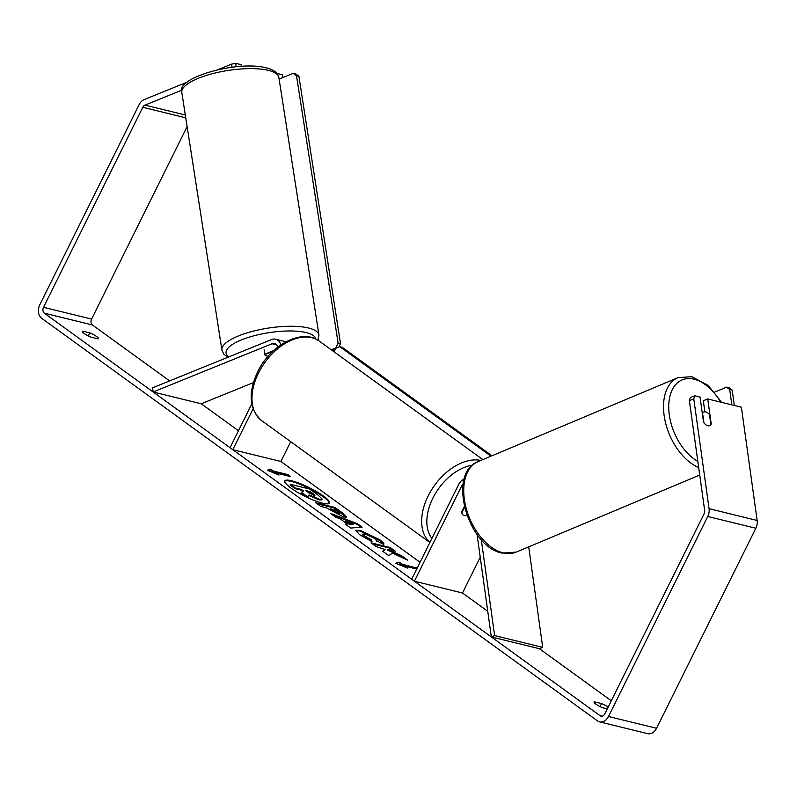 <?xml version="1.0" encoding="UTF-8"?>
<svg xmlns="http://www.w3.org/2000/svg" width="797" height="797" viewBox="0 0 797 797"><rect width="100%" height="100%" fill="white"/><g stroke="black" fill="none" stroke-linecap="round" stroke-linejoin="round"><path stroke-width="1.2" d="M264.863 354.496A7.382 2.341 -7.9 0 1 265.012 354.117L273.66 350.61M277.764 347.153A6.645 4.931 103.8 0 0 274.537 343.527A6.645 4.931 103.8 0 0 272.086 343.736L153.144 391.985L152.566 387.83L271.508 339.572A11.078 8.219 103.8 0 1 275.593 339.223A11.078 8.219 103.8 0 1 280.863 344.892M290.716 441.677L280.893 461.473L420.059 562.274M251.782 403.93L230.054 447.695L232.814 449.687L280.893 461.473M253.087 408.841L232.814 449.687M153.144 391.985L201.223 403.77L253.396 382.61M268.19 356.199A7.382 2.341 -7.9 0 1 266.646 355.96A7.382 2.202 -8.8 0 1 264.873 354.854A7.382 2.202 -8.8 0 1 264.873 354.615L264.116 349.734M464.233 479.027A11.078 8.219 -76.2 0 0 458.673 484.496L411.65 579.22L414.4 581.212L462.479 592.998L487.754 611.309M463.107 484.237A6.645 4.931 -76.2 0 0 461.423 486.489L414.4 581.212M481.278 539.609L494.628 635.578L491.321 636.923L477.064 534.458M480.232 557.242L462.479 592.998M464.332 506.703L461.692 512.023A7.382 4.742 125.9 0 0 463.137 515.051A7.382 4.742 125.9 0 0 466.903 515.35A7.382 4.742 -54.1 0 1 463.137 515.051A7.382 4.742 -54.1 0 1 461.802 512.879L464.512 507.44M494.628 635.578L542.707 647.363L528.72 546.862M491.321 636.923L539.4 648.708L542.707 647.363M703.89 422.639L702.565 413.105A7.382 4.493 -112.8 0 1 703.861 412.039A7.382 4.493 -112.8 0 1 705.753 411.91A7.382 4.493 -112.8 0 1 709.489 414.679L710.864 424.582A7.382 4.493 -112.8 0 1 709.918 425.488A7.382 4.364 -112.1 0 1 709.559 425.658A7.382 4.364 -112.1 0 1 703.512 422.041L700.045 397.065L694.695 395.76L693.788 398.889L689.375 400.672L690.282 397.544L694.695 395.76M323.323 495.953A24.906 4.822 26.4 0 0 299.782 483.45A24.906 4.822 26.4 0 0 284.798 480.91A24.906 4.822 26.4 0 0 290.885 488.003A24.906 4.822 26.4 0 0 314.426 500.516A24.906 4.822 26.4 0 0 329.41 503.056A24.906 4.822 26.4 0 0 323.323 495.953M329.191 503.345A24.906 4.822 26.4 0 0 323.004 496.611A24.906 4.822 26.4 0 0 300.26 484.417A24.906 4.822 26.4 0 0 284.698 481.268M96.636 336.553A7.382 1.435 -153.6 0 1 98.439 338.655A7.382 1.435 -153.6 0 1 98.051 338.874L90.978 337.141A7.382 1.435 -153.6 0 1 82.33 331.383A7.382 1.435 -153.6 0 1 82.719 331.163L89.802 332.897A7.382 1.435 -153.6 0 1 96.636 336.553M392.483 553.098L407.695 560.161L401.668 555.798L387.551 549.312L395.362 551.215L390.271 547.539L371.043 542.827L376.124 546.503L385.13 549.601L382.6 551.195L388.707 555.619L392.483 553.098M347.333 524.018L340.219 518.867L335.517 517.094L330.267 513.298L357.275 523.629L362.147 527.156L350.66 528.062L345.24 524.137L347.333 524.018L346.047 524.715M187.126 126.633L91.595 319.079A4.433 3.288 -76.2 0 0 92.412 324.967L169.641 380.896M201.223 403.77L238.472 430.749M539.4 648.708L611.289 700.782M181.796 90.181L144.974 105.114A4.433 3.288 -76.2 0 0 142.802 107.286L43.516 307.293A4.433 3.288 -76.2 0 0 44.333 313.181L600.121 715.726A4.433 3.288 -76.2 0 0 600.998 716.144A4.433 3.288 -76.2 0 0 604.813 713.833L704.1 513.816A4.433 3.288 -76.2 0 0 704.658 510.478L689.375 400.672M608.171 707.049A7.382 1.435 26.4 0 0 601.566 703.562L594.492 701.828A7.382 1.435 26.4 0 0 594.094 702.047A7.382 1.435 26.4 0 0 602.741 707.806L607.254 708.912M404.527 566.886L404.637 566.079L407.387 568.072L395.76 563.24L399.128 562.094L401.887 564.087L417.12 568.211M404.637 566.079L416.711 569.038M273.481 471.087L270.731 469.094L267.364 470.24L278.99 475.072L276.23 473.079L290.656 476.616L287.906 474.623L273.481 471.087L273.162 471.734L287.587 475.271L287.906 474.623M343.666 517.024L326.292 507.779L320.793 506.434L315.712 502.748L334.939 507.46L342.8 513.158L346.556 517.054L343.666 517.024M376.632 540.884L374.879 538.533L365.415 534.11L362.934 534.08L364.598 536.012L371.073 539.579L372.04 541.651L359.577 534.707L355.761 530.324L360.114 530.304L379.79 539.758C383.287 542.368 384.543 543.923 383.556 544.411L376.692 540.784L376.363 541.432M187.165 82.141L144.207 99.565A10.341 7.671 -76.2 0 0 139.136 104.626L39.85 304.643A10.341 7.671 -76.2 0 0 41.763 318.372L597.551 720.916A10.341 7.671 -76.2 0 0 599.593 721.873A10.341 7.671 -76.2 0 0 608.48 716.483L707.766 516.476A10.341 7.671 -76.2 0 0 709.071 508.685L693.788 398.889M704.857 411.82L703.323 400.742L707.736 398.948L711.213 423.924A7.382 4.364 -112.1 0 1 710.864 424.562M599.593 721.873L647.672 733.658A10.341 7.671 -76.2 0 0 656.559 728.269L755.845 528.262A10.341 7.671 -76.2 0 0 757.15 520.471L741.389 407.197L707.736 398.948M277.077 73.473L282.427 74.779L282.815 77.558M232.027 67.277L231.588 64.119L217.511 69.827M231.588 64.119L235.733 63.342L241.083 64.647L241.322 66.39M235.733 63.342L236.221 66.809M82.719 331.163L82.39 331.821M89.802 332.897L88.288 335.935M594.492 701.828L594.154 702.486M601.566 703.562L600.051 706.6M322.237 499.161L319.318 499.231L309.615 495.037L307.283 496.571L301.405 492.307L303.537 491.062L301.306 489.438L295.468 488.013L290.377 484.317L309.644 489.039L318.342 495.335L322.237 499.161L321.878 499.948L318.999 499.878L309.296 495.684L307.283 496.571M302.86 491.45L300.987 490.085L295.149 488.661L290.048 484.965L290.377 484.317M295.149 488.661L295.468 488.013M300.987 490.085L301.306 489.438M306.965 497.218L301.077 492.954L301.405 492.307M309.296 495.684L309.615 495.037M396.478 563.539L399.128 562.094M398.809 562.742L401.558 564.734L401.887 564.087M401.558 564.734L415.984 568.271L416.303 567.623M416.801 568.859L415.984 568.271M287.587 475.271L288.813 476.158M276.131 473.886L276.23 473.079M273.162 471.734L270.412 469.742L268.071 470.539M270.412 469.742L270.731 469.094M345.908 521.009L349.993 523.968L353.4 523.828L345.908 521.009L345.579 521.656L349.674 524.615L349.993 523.968M349.674 524.615L353.071 524.476L353.4 523.828M332.528 514.932L356.956 524.287L357.275 523.629M356.956 524.287L361.051 527.245M338.336 513.278L339.442 513.298L339.114 513.945L338.018 513.926L338.336 513.278C339.94 513.647 339.811 513.138 337.928 511.774L335.547 510.05L330.466 508.795L338.336 513.278M338.018 513.926L332.548 511.196L330.137 509.452L330.466 508.795M317.226 503.843L334.62 508.107L334.939 507.46M334.62 508.107L346.217 517.283M385.13 549.601L382.929 551.434M393.519 550.767L389.952 548.187L372.558 543.923M389.952 548.187L390.271 547.539M404.308 558.587L401.349 556.445L387.232 549.96L387.551 549.312M401.349 556.445L401.668 555.798M355.711 530.702L359.796 530.951L379.472 540.406C382.968 543.016 384.224 544.57 383.237 545.058M362.934 534.08L362.615 534.737L364.279 536.66L370.754 540.227L371.073 539.579M370.754 540.227L371.253 541.302M313.918 495.455C315.373 495.774 315.213 495.296 313.45 494.02L310.113 491.6L305.49 490.464L308.847 492.905L314.895 495.465M313.6 496.103C315.054 496.421 314.895 495.943 313.131 494.668L309.794 492.247L307.004 491.57M309.794 492.247L310.113 491.6M334.073 351.826L335.856 348.239L339.751 346.655L490.992 456.193M339.751 346.655L342.162 347.243L491.998 455.774M731.845 404.866L729.703 389.504L732.174 390.062L728.996 387.731L726.525 387.173L714.68 392.144M734.326 405.474L732.174 390.062M726.525 387.173L729.703 389.504M268.23 356.149A7.382 2.202 -8.8 0 1 266.646 355.96M272.763 351.417L264.873 354.615M279.109 79.062L293.196 73.344L295.587 73.852L298.895 76.213L340.508 343.607L338.864 347.014M298.895 76.213L296.504 75.705L338.117 343.108L340.508 343.607M335.258 349.445L332.389 350.61M336.733 347.881L331.084 349.664M335.906 347.701L338.117 343.108M296.504 75.705L293.196 73.344M272.086 343.736L276.609 344.842M461.423 486.489L462.798 486.818M697.823 461.363A45.409 27.656 -112.8 0 1 668.793 409.558A45.409 27.656 -112.8 0 1 693.759 379.133A45.409 27.656 -112.8 0 1 720.697 402.126M478.21 461.563C446.529 472.96 467.899 547.35 502.339 553.098L516.237 552.102A49.105 29.907 -112.8 0 1 503.644 552.959A49.105 29.907 -112.8 0 1 466.355 508.934A49.105 29.907 -112.8 0 1 478.21 461.563L677.988 377.658A49.105 29.907 67.2 0 0 665.286 421.703A49.105 29.907 67.2 0 0 698.68 467.53M44.333 313.181L92.412 324.967M600.121 715.726L601.974 716.184M709.071 508.685L757.15 520.471M43.516 307.293L91.595 319.079M142.802 107.286L185.761 117.817M144.974 105.114L185.322 115.007M608.48 716.483L656.559 728.269M707.766 516.476L755.845 528.262M318.999 499.878L319.318 499.231M319.049 499.888L319.368 499.241M332.548 511.196L332.877 510.548M337.958 513.916L338.287 513.268M342.481 513.806L342.8 513.158M359.746 530.941L360.065 530.294M359.796 530.951L360.114 530.304M379.472 540.406L379.79 539.758M364.279 536.66L364.598 536.012M313.131 494.668L313.45 494.02M319.268 341.106A49.105 31.511 125.9 0 0 258.487 373.036A49.105 31.511 125.9 0 0 261.665 420.637C249.232 409.359 247.877 393.14 257.59 371.98C270.193 345.221 302.053 327.836 319.268 341.106L482.872 459.61M429.922 542.408A49.105 31.511 -54.1 0 1 428.158 495.923A49.105 31.511 -54.1 0 1 480.86 460.457M472.462 465.179A45.409 29.14 125.9 0 0 432.861 498.175A45.409 29.14 125.9 0 0 431.904 538.423M267.035 70.036A49.105 14.645 171.2 0 0 212.311 73.722A49.105 14.645 171.2 0 0 181.816 92.482C175.111 77.787 236.211 60.672 265.042 67.546C273.102 69.229 277.705 72.507 278.85 77.379A49.105 14.645 171.2 0 0 267.035 70.036M227.822 357.295L223.778 354.147L221.915 350.122A49.105 14.645 -8.8 0 1 252.41 331.373A49.105 14.645 -8.8 0 1 307.144 327.687A49.105 14.645 -8.8 0 1 318.949 335.029L278.85 77.379M315.841 339.064A45.409 13.549 171.2 0 0 304.922 332.289A45.409 13.549 171.2 0 0 247.977 337.549A45.409 13.549 171.2 0 0 228.948 356.837M275.593 339.223L286.003 341.774M721.763 402.395L708.144 385.449L691.876 376.672L677.988 377.658M516.237 552.102L699.726 475.042M702.217 412.726L703.861 412.039M429.892 542.478L261.665 420.637M221.915 350.122L181.816 92.482M318.013 340.259L318.949 335.029"/></g></svg>
